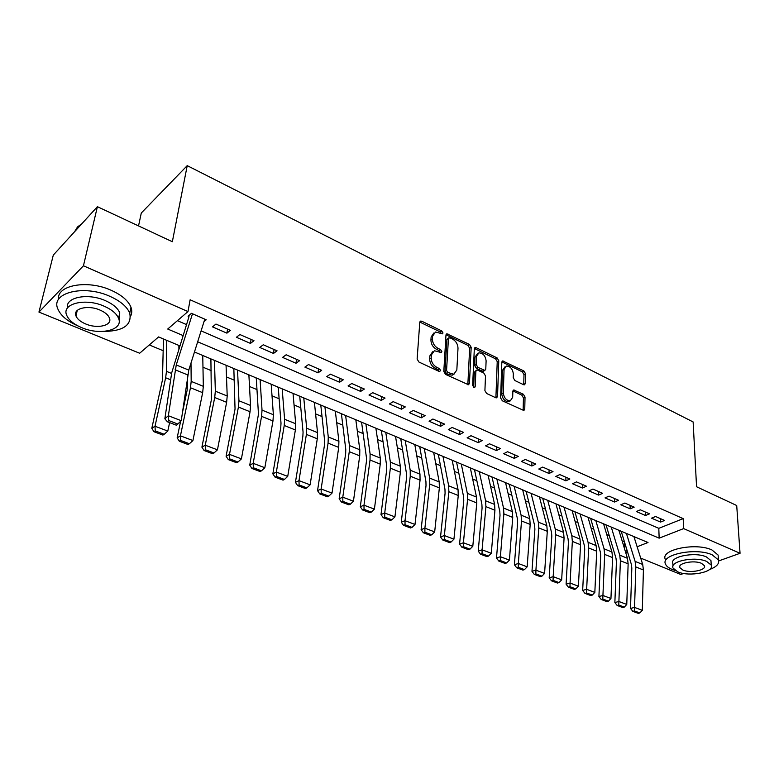 <?xml version="1.0" encoding="UTF-8"?>
<svg xmlns="http://www.w3.org/2000/svg" width="779" height="779" viewBox="0 0 779 779"><rect width="100%" height="100%" fill="white"/><g stroke="black" fill="none" stroke-linecap="round" stroke-linejoin="round"><path stroke-width="1.17" d="M442.998 332.984L441.79 330.958L421.828 321.24L420.699 321.075L419.784 322.321L417.125 359.051L418.917 362.031L439.278 371.495L440.69 370.668L439.453 368.603L436.853 367.386C433.182 365.263 431.303 362.118 431.186 357.96L431.391 354.883L434.4 350.735L441.206 352.566L441.859 351.66L440.632 349.615L438.051 348.388C434.419 346.246 432.549 343.13 432.442 339.031L432.637 336.012L435.539 332L442.375 333.86L442.998 332.984M441.479 333.685L440.271 331.942L419.823 322.078M439.152 371.437L437.925 369.558L435.315 368.34L436.853 367.386M440.33 352.39L439.103 350.589L436.522 349.362L438.051 348.388M523.576 384.699L524.481 384.836L525.328 383.55L525.543 373.716L523.897 370.96L502.669 360.94L501.822 362.186L500.634 397.952L502.338 400.796L523.868 410.514L524.754 409.189L525.027 397.037L523.352 394.252L513.721 389.987L512.855 391.282L512.679 397.319L510.294 400.854C506.331 400.61 504.003 397.962 503.302 392.918L504.062 369.392L506.34 366.023C510.274 366.247 512.611 368.866 513.342 373.871L513.234 377.747L514.9 380.541L523.576 384.699M179.725 345.798L158.585 336.927L139.655 353.247L38.95 312.077L53.303 255.093L97.394 206.688L172.344 241.724L187.223 165.645L693.125 421.945L696.562 486.748L736.71 505.513L740.05 553.294L718.686 560.929M97.394 206.688L83.441 265.785L187.982 311.561L167.719 329.04L182.987 335.535M201.099 330.89L658.8 528.337L683.193 518.639L190.125 299.779L187.982 311.561M683.193 518.639L683.65 528.6L740.05 553.294M471.178 347.298L469.474 344.445L446.864 333.802L445.978 335.048L443.796 371.476L445.559 374.407L468.51 384.758L469.455 383.424L471.178 347.298L469.649 348.242L467.945 345.399L446.007 334.785M476.212 347.726L497.09 357.902L498.774 360.706L497.528 396.501L496.613 397.835L495.668 397.699L486.622 393.492L484.908 390.62L485.502 375.906L483.798 373.053L477.77 370.191L476.777 370.044L475.872 371.34L475.18 386.715L474.528 387.65L472.629 385.527L474.323 348.826L475.2 347.58L476.212 347.726L474.684 348.671L495.551 358.817L497.09 357.902M620.327 530.879L621.262 531.512M605.176 524.51L606.13 525.153M589.761 518.035L590.725 518.687M574.065 511.443L575.038 512.095M558.076 504.724L559.059 505.386M541.785 497.888L542.788 498.55M525.192 490.916L526.205 491.588M508.278 483.808L509.3 484.499M491.052 476.573L492.085 477.264M473.476 469.192L474.528 469.893M455.569 461.665L456.63 462.375M437.301 454.001L438.373 454.712M418.674 446.172L419.754 446.893M399.666 438.188L400.766 438.918M380.269 430.037L381.389 430.777M360.482 421.731L361.612 422.481M340.277 413.24L341.426 414M319.653 404.574L320.812 405.343M298.591 395.732L299.759 396.511M277.071 386.696L278.259 387.475M255.084 377.455L256.291 378.253M232.619 368.019L233.846 368.827M209.658 358.379L210.895 359.197M204.001 321.639L206.221 319.789L191.459 313.324L188.07 316.225M230.38 330.364L215.949 324.054L212.511 326.878L226.913 333.149L230.38 330.364M253.983 340.696L239.883 334.532L236.397 337.278L250.468 343.412L253.983 340.696M277.061 350.803L263.273 344.766L259.738 347.453L273.497 353.442L277.061 350.803M299.623 360.677L286.146 354.776L282.563 357.395L296.01 363.257L299.623 360.677M321.688 370.337L308.503 364.562L304.881 367.113L318.036 372.849L321.688 370.337M343.266 379.782L330.374 374.144L326.713 376.627L339.586 382.236L343.266 379.782M364.387 389.033L351.767 383.502L348.067 385.936L360.667 391.418L364.387 389.033M385.06 398.079L372.713 392.674L368.973 395.041L381.301 400.416L385.06 398.079M405.294 406.93L393.2 401.643L389.432 403.95L401.506 409.218L405.294 406.93M425.1 415.606L413.269 410.426L409.472 412.685L421.283 417.836L425.1 415.606M444.507 424.097L432.91 419.024L429.083 421.235L440.661 426.279L444.507 424.097M463.515 432.423L452.151 427.447L448.305 429.599L459.649 434.546L463.515 432.423M482.133 440.573L471.003 435.704L467.127 437.808L478.238 442.647L482.133 440.573M500.381 448.558L489.475 443.787L485.58 445.841L496.466 450.593L500.381 448.558M518.269 456.387L507.577 451.713L503.662 453.719L514.335 458.373L518.269 456.387M535.806 464.07L525.328 459.474L521.385 461.441L531.853 466.008L535.806 464.07M553.002 471.597L542.72 467.098L538.766 469.016L549.029 473.486L553.002 471.597M569.868 478.978L559.789 474.567L555.807 476.446L565.885 480.828L569.868 478.978M586.402 486.213L576.518 481.889L572.526 483.73L582.41 488.034L586.402 486.213M602.634 493.321L592.936 489.076L588.934 490.867L598.623 495.093L602.634 493.321M618.565 500.293L609.042 496.126L605.03 497.888L614.543 502.027L618.565 500.293M634.194 507.139L624.846 503.049L620.824 504.763L630.162 508.833L634.194 507.139M649.54 513.848L640.367 509.836L636.326 511.521L645.489 515.513L649.54 513.848M177.427 320.675L186.463 324.58M651.546 518.152L660.553 522.076L664.604 520.45L655.597 516.506L651.546 518.152M149.286 344.951L163.308 350.764M202.968 367.201L211.187 370.609M226.504 376.958L234.333 380.201M249.514 386.491L256.973 389.588M272.027 395.829L279.125 398.77M294.043 404.953L300.801 407.758M315.592 413.883L322.019 416.551M336.684 422.627L342.799 425.159M357.337 431.186L363.141 433.591M377.562 439.57L383.064 441.849M397.368 447.779L402.587 449.941M416.765 455.822L421.712 457.877M435.782 463.7L440.456 465.647M454.41 471.431L458.831 473.262M472.678 478.997L476.855 480.731M490.585 486.417L494.519 488.053M508.142 493.701L511.852 495.24M525.367 500.839L528.853 502.289M542.262 507.85L545.543 509.203M558.845 514.715L561.912 515.99M575.116 521.463L577.979 522.651M591.086 528.084L593.764 529.194M606.763 534.579L609.256 535.611M622.158 540.957L624.466 541.921M634.379 538.046L635.937 537.432M162.168 338.427L163.444 339.264M187.223 165.645L141.291 213.018L138.535 225.92M38.95 312.077L83.441 265.785M683.631 573.451L680.768 574.474L640.698 558.095M627.816 552.827L625.498 551.883M624.563 542.233L624.709 549.322M637.125 546.751L648.011 542.505L194.468 351.991M625.333 551.357L627.153 550.646M197.671 341.786L659.151 538.162L683.65 528.6M658.8 528.337L659.151 538.162M226.913 333.149L227.556 329.127M250.468 343.412L251.062 339.42M273.497 353.442L274.042 349.479M296.01 363.257L296.517 359.314M318.036 372.849L318.494 368.934M339.586 382.236L339.995 378.351M360.667 391.418L361.037 387.562M381.301 400.416L381.632 396.579M401.506 409.218L401.798 405.401M421.283 417.836L421.546 414.048M440.661 426.279L440.885 422.52M459.649 434.546L459.834 430.806M478.238 442.647L478.403 438.937M496.466 450.593L496.593 446.903M514.335 458.373L514.432 454.712M531.853 466.008L531.921 462.366M549.029 473.486L549.068 469.873M565.885 480.828L565.895 477.235M582.41 488.034L582.4 484.46M598.623 495.093L598.584 491.549M614.543 502.027L614.475 498.502M630.162 508.833L630.075 505.337M645.489 515.513L645.392 512.037M660.553 522.076L660.426 518.619M433.767 333.061L431.128 336.995L432.637 336.012M436.522 349.362C432.9 347.22 431.03 344.114 430.923 340.014L431.128 336.995M432.608 351.787L429.872 355.847L431.391 354.883M435.315 368.34C431.654 366.227 429.765 363.082 429.667 358.924L429.872 355.847M467.838 384.729L469.649 348.242M449.814 337.726L448.441 338.495L446.562 370.444L447.798 372.489L453.816 374.222L456.835 370.006L458.003 348.242C457.857 344.211 456.017 341.134 452.482 339.031L449.814 337.726M448.655 337.882L446.922 339.469L448.441 338.495M454.03 374.163L452.278 375.157L448.967 374.699L446.26 373.433L445.023 371.388L446.922 339.469M495.902 397.787L497.226 361.622L495.551 358.817M476.222 370.376L474.333 372.265L473.632 387.436M486.115 360.833C485.405 355.721 482.99 353.062 478.89 352.848L476.563 356.217L476.183 364.523L477.897 367.386L484.889 370.395L485.775 369.11L486.115 360.833M477.439 353.744L475.024 357.162L476.563 356.217M483.886 370.989L482.367 371.174L476.349 368.311L474.645 365.458L475.024 357.162M504.987 366.812L502.513 370.298L504.062 369.392M510.089 400.971L508.726 401.721C504.763 401.487 502.436 398.848 501.744 393.804L502.513 370.298M523.128 410.445L523.449 397.903L521.784 395.119L512.894 390.922M523.731 384.758L523.994 374.602L522.339 371.846L501.851 361.904M163.454 338.962L162.451 379.986L151.808 428.294L155.021 426.24L165.645 377.776L166.463 371.359L166.755 340.355M178.888 348.417L178.888 345.448M155.245 430.914L153.96 431.722L162.908 435.081L164.203 434.273L155.245 430.914L155.021 426.24L167.797 431.069L169.608 422.627M167.797 431.069L164.203 434.273M153.96 431.722L151.808 428.294M204.78 319.166L188.781 370.103L181.244 420.699L168.342 415.733L168.77 420.563L167.378 421.77L176.405 425.227L177.816 424.019L168.77 420.563M192.481 313.781L176.249 364.962L168.342 415.733L164.856 418.771L171.682 372.907L188.995 316.625M164.856 418.771L167.378 421.77M177.816 424.019L181.244 420.699M81.941 223.651L77.52 226.932L74.589 231.714M102 331.484C122.858 331.474 132.099 325.379 129.733 313.207C127.055 306.673 120.404 301.025 109.79 296.273C83.723 284.316 50.392 292.797 57.812 308.873C60.655 315.622 67.422 321.328 78.114 325.992M130.492 316.381C132.011 313.616 132.177 310.568 130.979 307.257C128.311 300.694 121.699 295.027 111.115 290.255C87.54 279.437 56.361 285.163 58.503 299.496M67.51 307.978C64.949 297.286 87.803 292.69 105.301 300.616C112.984 304.034 117.804 308.114 119.762 312.856L119.041 319.984M104.065 306.166C85.281 297.666 61.337 303.674 66.673 315.222C68.766 320.14 73.781 324.288 81.717 327.657C100.267 335.749 123.715 330.043 118.583 318.358C116.616 313.635 111.777 309.565 104.065 306.166M85.602 323.928C97.579 329.186 112.751 325.476 109.411 317.959C108.135 314.891 104.99 312.262 99.994 310.071C87.92 304.647 72.544 308.484 75.962 315.943C77.296 319.088 80.51 321.746 85.602 323.928M709.465 569.566C716.583 566.898 719.562 563.694 718.413 559.945L712.201 554.843C696.046 547.189 660.193 554.58 665.519 564.132C666.376 566.177 668.577 567.93 672.121 569.41L675.14 570.452M718.287 557.764L718.121 555.067L711.918 549.945C695.793 542.242 660.017 549.701 665.334 559.312M672.978 566.09L672.881 563.645C669.083 556.742 694.839 551.464 706.456 556.936L710.964 560.627L711.081 562.565M706.699 561.455C695.063 556.002 669.268 561.24 673.066 568.105L677.788 571.864C689.327 577.112 714.81 572.107 711.227 565.116L706.699 561.455M682.842 570.043C690.291 573.451 706.748 570.199 704.411 565.71L701.47 563.334C693.982 559.848 677.399 563.198 679.824 567.628L682.842 570.043M187.622 375.244L187.203 389.909L182.247 413.571M180.621 421.303L177.154 437.837L180.436 435.841L190.465 387.757L191.186 381.389L191.001 363.024M180.64 440.447L179.326 441.235L188.06 444.517L189.385 443.738L180.64 440.447L180.436 435.841L192.919 440.563L202.657 392.665L203.329 386.316L202.744 355.467M192.919 440.563L189.385 443.738M179.326 441.235L177.154 437.837M210.895 358.895L211.401 399.598L201.907 447.156L205.257 445.218L214.712 397.514L215.335 391.185L214.468 360.395M205.432 449.765L204.098 450.535L212.628 453.729L213.982 452.969L205.432 449.765L205.257 445.218L217.448 449.824L226.631 402.305L227.205 395.995L226.066 365.263M217.448 449.824L213.982 452.969M204.098 450.535L201.907 447.156M233.836 368.525L235.044 409.072L226.095 456.251L229.503 454.381L238.413 407.047L238.949 400.757L237.537 370.083M229.659 458.87L228.296 459.61L236.641 462.736L238.004 462.005L229.659 458.87L229.503 454.381L241.412 458.88L250.059 411.74L250.546 405.46L248.881 374.845M241.412 458.88L238.004 462.005M228.296 459.61L226.095 456.251M256.272 377.961L258.462 414.175L249.738 465.151L253.194 463.33L261.578 416.366L262.026 410.114L260.098 379.558M253.331 467.76L251.948 468.481L260.098 471.538L261.491 470.828L253.331 467.76L253.194 463.33L264.841 467.731L272.971 420.952L273.371 414.71L271.189 384.222M264.841 467.731L261.491 470.828M251.948 468.481L249.738 465.151M278.239 387.182L281.005 423.25L280.761 427.389L272.845 473.846L276.35 472.084L284.238 425.48L284.598 419.268L282.173 388.838M276.477 476.446L275.065 477.147L283.04 480.137L284.452 479.445L276.477 476.446L276.35 472.084L287.733 476.378L295.377 429.969L295.699 423.766L293.031 393.395M287.733 476.378L284.452 479.445M275.065 477.147L272.845 473.846M299.73 396.209L303.07 432.141L302.865 436.25L295.436 482.347L298.99 480.633L306.39 434.4L306.673 428.216L303.771 397.903M299.097 484.947L297.666 485.629L305.465 488.55L306.897 487.878L299.097 484.947L298.99 480.633L310.13 484.84L317.287 438.781L317.53 432.618L314.404 402.373M310.13 484.84L306.897 487.878M297.666 485.629L295.436 482.347M320.782 405.051L324.648 440.836L324.502 444.926L317.53 490.663L321.133 488.998L328.066 443.124L328.271 436.98L324.921 406.794M321.221 493.263L319.779 493.915L327.394 496.778L328.845 496.126L321.221 493.263L321.133 488.998L332.02 493.117L338.729 447.409L338.904 441.284L335.33 411.166M332.02 493.117L328.845 496.126M319.779 493.915L317.53 490.663M341.387 413.707L345.769 449.337L345.672 453.407L339.147 498.794L342.789 497.187L349.274 451.654L349.411 445.549L345.623 415.489M342.857 501.394L341.397 502.027L348.856 504.821L350.326 504.198L342.857 501.394L342.789 497.187L353.442 501.209L359.713 455.851L359.81 449.765L355.818 419.764M353.442 501.209L350.326 504.198M341.397 502.027L339.147 498.794M361.573 422.189L366.451 457.672L366.393 461.704L360.297 506.749L363.988 505.191L370.035 460.009L370.103 453.933L365.896 424M364.036 509.339L362.556 509.963L369.85 512.699L371.34 512.085L364.036 509.339L363.988 505.191L374.407 509.125L380.249 464.118L380.288 458.062L375.877 428.197M374.407 509.125L371.34 512.085M362.556 509.963L360.297 506.749M381.34 430.495L386.696 465.823L386.686 469.834L380.999 514.539L384.719 513.02L390.367 468.179L390.367 462.151L385.761 432.345M384.748 517.129L383.258 517.733L390.406 520.411L391.905 519.817L384.748 517.129L384.719 513.02L394.924 516.876L400.367 472.21L400.328 466.193L395.537 436.454M394.924 516.876L391.905 519.817M383.258 517.733L380.999 514.539M400.718 438.626L406.521 473.807L406.55 477.8L401.263 522.164L405.022 520.693L410.26 476.193L410.202 470.195L405.216 440.515M405.031 524.744L403.532 525.328L410.523 527.958L412.033 527.373L405.031 524.744L405.022 520.693L415.012 524.462L420.056 480.137L419.969 474.158L414.798 444.546M415.012 524.462L412.033 527.373M403.532 525.328L401.263 522.164M419.706 446.61L425.938 481.626L426.016 485.599L421.108 529.632L424.896 528.201L429.755 484.032L429.628 478.072L424.282 448.529M424.896 532.213L423.377 532.778L430.222 535.348L431.751 534.784L424.896 532.213L424.896 528.201L434.672 531.901L439.356 487.897L439.2 481.958L433.669 452.472M434.672 531.901L431.751 534.784M423.377 532.778L421.108 529.632M438.324 454.42L444.965 489.29L445.082 493.234L440.534 536.945L444.361 535.553L448.85 491.715L448.665 485.794L442.969 456.377M444.342 539.516L442.813 540.061L449.522 542.583L451.06 542.038L444.342 539.516L444.361 535.553L453.933 539.175L458.256 495.502L458.042 489.592L452.18 460.243M453.933 539.175L451.06 542.038M442.813 540.061L440.534 536.945M456.572 462.093L463.612 496.807L463.758 500.722L459.571 544.102L463.417 542.759L467.566 499.242L467.322 493.36L461.295 464.07M463.398 546.673L461.85 547.209L468.422 549.672L469.971 549.137L463.398 546.673L463.417 542.759L472.804 546.303L476.777 502.952L476.505 497.08L470.312 467.867M472.804 546.303L469.971 549.137M461.85 547.209L459.571 544.102M474.469 469.61L481.88 504.169L482.074 508.064L478.218 551.123L482.094 549.808L485.901 506.623L485.599 500.77L479.251 471.616M482.055 553.684L480.507 554.2L486.943 556.615L488.501 556.099L482.055 553.684L482.094 549.808L491.296 553.285L494.928 510.255L494.607 504.422L488.102 475.336M491.296 553.285L488.501 556.099M480.507 554.2L478.218 551.123M492.016 476.982L499.797 511.384L500.021 515.25L496.496 557.998L500.4 556.722L503.867 513.858L503.526 508.035L496.866 479.017M500.352 560.549L498.784 561.055L505.094 563.421L506.662 562.925L500.352 560.549L500.4 556.722L509.417 560.13L512.728 517.412L512.358 511.618L505.552 482.668M509.417 560.13L506.662 562.925M498.784 561.055L496.496 557.998M509.232 484.217L517.363 518.454L517.616 522.3L514.413 564.736L518.337 563.499L521.492 520.947L521.102 515.162L514.15 486.281M518.269 567.287L516.701 567.774L522.884 570.101L524.462 569.615L518.269 567.287L518.337 563.499L527.179 566.839L530.178 524.433L529.759 518.678L522.67 489.855M527.179 566.839L524.462 569.615M516.701 567.774L514.413 564.736M526.127 491.306L534.598 525.397L534.881 529.223L531.979 571.348L535.923 570.15L538.776 527.899L538.328 522.154L531.103 493.399M535.845 573.889L534.267 574.366L540.334 576.645L541.911 576.168L535.845 573.889L535.923 570.15L544.589 573.422L547.286 531.317L546.819 525.591L539.457 496.905M544.589 573.422L541.911 576.168M534.267 574.366L531.979 571.348M542.71 498.278L551.493 532.203L551.814 536.001L549.195 577.833L553.168 576.664L555.719 534.715L555.232 529.009L547.734 500.381M553.08 580.365L551.493 580.822L557.443 583.052L559.03 582.595L553.08 580.365L553.168 576.664L561.659 579.868L564.074 538.075L563.568 532.388L555.933 503.828M561.659 579.868L559.03 582.595M551.493 580.822L549.195 577.833M558.981 505.113L568.076 538.883L568.417 542.661L566.09 584.182L570.072 583.052L572.351 541.405L571.815 535.728L564.064 507.246M569.975 586.714L568.378 587.162L574.211 589.352L575.817 588.905L569.975 586.714L570.072 583.052L578.408 586.197L580.55 544.706L579.995 539.049L572.107 510.625M578.408 586.197L575.817 588.905M568.378 587.162L566.09 584.182M574.96 511.822L584.338 545.436L584.717 549.195L582.663 590.424L586.655 589.314L588.661 547.968L588.087 542.33L580.082 513.974M586.548 592.936L584.951 593.374L590.677 595.526L592.274 595.088L586.548 592.936L586.655 589.314L594.835 592.4L596.704 551.201L596.11 545.582L587.989 517.295M594.835 592.4L592.274 595.088M584.951 593.374L582.663 590.424M590.648 518.405L600.307 551.863L600.716 555.602L598.915 596.539L602.927 595.468L604.67 554.405L604.056 548.806L595.818 520.576M602.81 599.051L601.203 599.47L606.822 601.583L608.428 601.154L602.81 599.051L602.927 595.468L610.95 598.496L612.567 557.589L611.934 551.999L603.579 523.839M610.95 598.496L608.428 601.154M601.203 599.47L598.915 596.539M606.052 524.88L615.985 558.183L616.413 561.893L614.865 602.537L618.896 601.495L620.386 560.734L619.733 555.154L611.262 527.071M618.769 605.04L617.153 605.458L622.664 607.523L624.281 607.114L618.769 605.04L618.896 601.495L626.764 604.465L628.137 563.85L627.455 558.29L618.886 530.265M626.764 604.465L624.281 607.114M617.153 605.458L614.865 602.537M621.184 531.239L631.37 564.376L631.827 568.066L630.523 608.428L634.564 607.416L635.81 566.937L635.119 561.396L626.433 533.44M634.427 610.921L632.811 611.33L638.225 613.355L639.841 612.956L634.427 610.921L634.564 607.416L642.295 610.337L643.415 569.994L642.704 564.473L633.921 536.585M642.295 610.337L639.841 612.956M632.811 611.33L630.523 608.428M440.271 331.942L441.79 330.958M437.925 369.558L439.453 368.603M439.103 350.589L440.632 349.615M430.923 340.014L432.442 339.031M429.667 358.924L431.186 357.96M420.329 322.253L421.828 321.24M467.897 384.339L469.455 383.424M446.425 334.941L447.944 333.957M467.945 345.399L469.474 344.445M445.023 371.388L446.562 370.444M446.26 373.433L447.798 372.489M448.967 374.699L450.515 373.764M497.226 361.622L498.774 360.706M495.96 397.387L497.528 396.501M474.333 372.265L475.872 371.34M473.788 387.533L475.18 386.715M474.645 365.458L476.183 364.523M476.349 368.311L477.897 367.386M482.367 371.174L483.915 370.259M501.744 393.804L503.302 392.918M513.079 391L514.637 390.123M521.784 395.119L523.352 394.252M523.449 397.903L525.027 397.037M523.176 410.036L524.754 409.189M502.085 361.992L503.633 361.086M522.339 371.846L523.897 370.96M523.994 374.602L525.543 373.716M523.761 384.427L525.328 383.55M165.645 377.776L170.659 379.792M166.463 371.359L171.594 373.443M188.781 370.103L176.249 364.962M187.671 374.894L175.109 369.772M190.465 387.757L202.657 392.665M191.186 381.389L203.329 386.316M214.712 397.514L226.631 402.305M215.335 391.185L227.205 395.995M238.413 407.047L250.059 411.74M238.949 400.757L250.546 405.46M261.578 416.366L272.971 420.952M262.026 410.114L273.371 414.71M284.238 425.48L295.377 429.969M284.598 419.268L295.699 423.766M306.39 434.4L317.287 438.781M306.673 428.216L317.53 432.618M328.066 443.124L338.729 447.409M328.271 436.98L338.904 441.284M349.274 451.654L359.713 455.851M349.411 445.549L359.81 449.765M370.035 460.009L380.249 464.118M370.103 453.933L380.288 458.062M390.367 468.179L400.367 472.21M390.367 462.151L400.328 466.193M410.26 476.193L420.056 480.137M410.202 470.195L419.969 474.158M429.755 484.032L439.356 487.897M429.628 478.072L439.2 481.958M448.85 491.715L458.256 495.502M448.665 485.794L458.042 489.592M467.566 499.242L476.777 502.952M467.322 493.36L476.505 497.08M485.901 506.623L494.928 510.255M485.599 500.77L494.607 504.422M503.867 513.858L512.728 517.412M503.526 508.035L512.358 511.618M521.492 520.947L530.178 524.433M521.102 515.162L529.759 518.678M538.776 527.899L547.286 531.317M538.328 522.154L546.819 525.591M555.719 534.715L564.074 538.075M555.232 529.009L563.568 532.388M572.351 541.405L580.55 544.706M571.815 535.728L579.995 539.049M588.661 547.968L596.704 551.201M588.087 542.33L596.11 545.582M604.67 554.405L612.567 557.589M604.056 548.806L611.934 551.999M620.386 560.734L628.137 563.85M619.733 555.154L627.455 558.29M635.81 566.937L643.415 569.994M635.119 561.396L642.704 564.473M420.066 321.503L420.699 321.075M446.279 334.181L446.864 333.802M452.278 375.157L453.816 374.222M483.34 371.31L484.889 370.395M474.645 347.911L475.2 347.58M508.726 401.721L510.294 400.854M513.225 390.269L513.721 389.987M502.163 361.242L502.669 360.94M77.257 310.422L75.962 315.943M119.762 312.856L118.583 318.358M129.733 313.207L130.979 307.257M679.765 566.343L679.824 567.628M710.964 560.627L711.227 565.116M718.413 559.945L718.121 555.067"/></g></svg>
